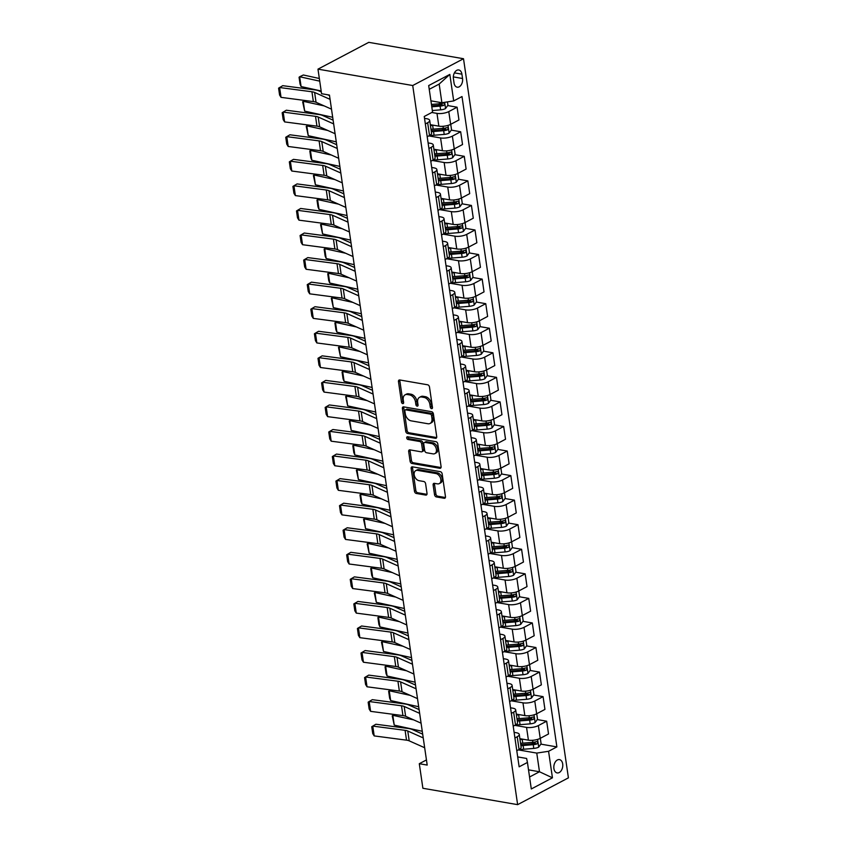 <?xml version="1.0" encoding="UTF-8"?>
<svg xmlns="http://www.w3.org/2000/svg" width="847" height="847" viewBox="0 0 847 847"><rect width="100%" height="100%" fill="white"/><g stroke="black" fill="none" stroke-linecap="round" stroke-linejoin="round"><path stroke-width="1.27" d="M431.578 408.635A1.45 0.985 -117.8 0 0 432.468 407.471L429.482 386.984A2.075 1.408 -117.8 0 0 427.65 384.792L399.742 379.964A2.075 1.408 -117.8 0 0 399.064 380.059A2.075 1.408 -117.8 0 0 398.482 381.626L401.467 402.113A1.45 0.985 -117.8 0 0 403.638 402.494L403.246 399.837A6.638 4.5 -117.8 0 1 405.11 394.829A6.638 4.5 -117.8 0 1 407.312 394.522L409.63 394.924A6.638 4.5 -117.8 0 1 415.496 401.954L415.877 404.612A1.45 0.985 -117.8 0 0 418.047 404.982L417.666 402.336A6.638 4.5 -117.8 0 1 419.53 397.328A6.638 4.5 -117.8 0 1 421.721 397.021L424.051 397.423A6.638 4.5 -117.8 0 1 429.905 404.453L430.297 407.1A1.45 0.985 -117.8 0 0 431.578 408.635M562.694 763.941A6.755 4.404 99.8 0 0 559.454 759.6A6.755 4.404 99.8 0 0 553.906 768.578A6.755 4.404 99.8 0 0 557.146 772.919A6.755 4.404 99.8 0 0 562.694 763.941M434.543 494.733A2.075 1.408 -117.8 0 0 436.374 496.935L444.199 498.29A2.075 1.408 -117.8 0 0 444.887 498.195A2.075 1.408 -117.8 0 0 445.469 496.628L442.155 473.865A2.075 1.408 -117.8 0 0 440.324 471.673L412.425 466.845A2.075 1.408 -117.8 0 0 411.737 466.941A2.075 1.408 -117.8 0 0 411.155 468.507L414.469 491.271A2.075 1.408 -117.8 0 0 416.3 493.462L425.755 495.093A2.075 1.408 -117.8 0 0 426.443 494.997A2.075 1.408 -117.8 0 0 427.026 493.441L425.607 483.701A2.075 1.408 -117.8 0 0 423.775 481.498L419.085 480.694A5.548 3.759 -117.8 0 1 414.49 476.067A5.548 3.759 -117.8 0 1 415.75 470.625A5.548 3.759 -117.8 0 1 417.582 470.371L435.951 473.547A5.548 3.759 -117.8 0 1 440.546 478.174A5.548 3.759 -117.8 0 1 439.286 483.605A5.548 3.759 -117.8 0 1 437.454 483.87L434.395 483.341A2.075 1.408 -117.8 0 0 433.706 483.436A2.075 1.408 -117.8 0 0 433.124 484.992L434.543 494.733L435.919 494.013A2.075 1.408 -117.8 0 0 437.751 496.204L445.416 497.528M412.722 85.526L317.974 69.147L321.564 93.71L329.451 95.076L427.195 765.074L419.297 763.708L422.886 788.271L517.633 804.65L412.722 85.526L463.51 58.729L568.411 777.853L517.633 804.65M435.453 438.301A2.075 1.408 -117.8 0 0 436.141 438.206A2.075 1.408 -117.8 0 0 436.724 436.65L433.399 413.887A2.075 1.408 -117.8 0 0 431.568 411.695L403.67 406.867A2.075 1.408 -117.8 0 0 402.981 406.962A2.075 1.408 -117.8 0 0 402.399 408.529L405.724 431.292A2.075 1.408 -117.8 0 0 407.555 433.484L435.453 438.301L436.607 437.698M437.772 443.881L441.096 466.633A2.075 1.408 -117.8 0 1 440.514 468.2A2.075 1.408 -117.8 0 1 439.826 468.296L411.928 463.478A2.075 1.408 -117.8 0 1 410.096 461.276L408.678 451.536A2.075 1.408 -117.8 0 1 409.26 449.969A2.075 1.408 -117.8 0 1 409.948 449.873L421.255 451.832A2.075 1.408 -117.8 0 0 421.944 451.737A2.075 1.408 -117.8 0 0 422.526 450.17L421.584 443.712A2.075 1.408 -117.8 0 0 419.752 441.509L407.979 439.477A1.45 0.985 -117.8 0 1 407.576 436.777L435.951 441.679A2.075 1.408 -117.8 0 1 437.772 443.881M453.41 78.655L454.034 82.985A6.543 4.267 99.8 0 0 457.179 87.188A6.543 4.267 99.8 0 0 462.547 78.496L461.911 74.165A6.543 4.267 99.8 0 0 458.778 69.962A6.543 4.267 99.8 0 0 453.41 78.655M449.831 74.409L453.696 100.931L441.89 102.741L439.17 84.075L449.831 74.409L428.688 85.568L432.563 112.09L424.252 116.473L519.137 766.821L527.437 762.448L526.612 758.457L517.686 756.911M540.841 744.132L556.881 746.906L462.007 96.547L453.696 100.931M556.881 746.906L548.57 751.289L552.445 777.811L531.302 788.97L527.437 762.448M317.974 69.147L368.763 42.35L463.51 58.729M426.443 759.939L419.297 763.708M439.17 84.075L429.238 89.316M441.89 102.741L430.922 100.846M528.517 769.859L539.486 771.755L536.765 753.089L518.332 749.902M537.252 719.569L546.664 721.199L548.528 733.968L540.227 738.351A8.449 2.88 171.7 0 1 528.412 740.162L519.889 738.679M546.664 721.199L538.364 725.583A8.449 2.88 171.7 0 1 526.548 727.382L514.743 725.35M533.674 695.016L543.086 696.636L544.939 709.415L536.638 713.788A8.449 2.88 171.7 0 1 524.833 715.599L516.299 714.127M543.086 696.636L534.775 701.02A8.449 2.88 171.7 0 1 522.97 702.83L511.165 700.787M530.084 670.453L539.497 672.084L541.36 684.852L533.059 689.236A8.449 2.88 171.7 0 1 521.254 691.036L512.721 689.564M539.497 672.084L531.196 676.457A8.449 2.88 171.7 0 1 519.391 678.267L507.575 676.224M526.506 645.89L535.918 647.521L537.781 660.289L529.47 664.673A8.449 2.88 171.7 0 1 517.665 666.483L509.132 665.001M535.918 647.521L527.607 651.904A8.449 2.88 171.7 0 1 515.802 653.704L503.997 651.661M522.917 621.327L532.329 622.958L534.192 635.726L525.892 640.11A8.449 2.88 171.7 0 1 514.087 641.92L505.553 640.438M532.329 622.958L524.028 627.341A8.449 2.88 171.7 0 1 512.223 629.152L500.418 627.108M519.338 596.775L528.75 598.395L530.614 611.174L522.313 615.557A8.449 2.88 171.7 0 1 510.497 617.357L501.975 615.885M528.75 598.395L520.45 602.778A8.449 2.88 171.7 0 1 508.634 604.589L496.829 602.545M515.759 572.212L525.161 573.843L527.025 586.611L518.724 590.994A8.449 2.88 171.7 0 1 506.919 592.794L498.385 591.322M525.161 573.843L516.861 578.226A8.449 2.88 171.7 0 1 505.056 580.026L493.25 577.982M512.17 547.649L521.583 549.279L523.446 562.048L515.145 566.431A8.449 2.88 171.7 0 1 503.34 568.242L494.807 566.759M521.583 549.279L513.282 553.663A8.449 2.88 171.7 0 1 501.477 555.463L489.661 553.43M508.592 523.086L518.004 524.717L519.867 537.485L511.556 541.868A8.449 2.88 171.7 0 1 499.751 543.679L491.218 542.207M518.004 524.717L509.693 529.1A8.449 2.88 171.7 0 1 497.888 530.91L486.083 528.867M505.003 498.534L514.415 500.154L516.278 512.933L507.978 517.316A8.449 2.88 171.7 0 1 496.173 519.116L487.639 517.644M514.415 500.154L506.114 504.537A8.449 2.88 171.7 0 1 494.309 506.347L482.504 504.304M501.424 473.971L510.836 475.601L512.7 488.37L504.389 492.753A8.449 2.88 171.7 0 1 492.583 494.553L484.061 493.081M510.836 475.601L502.525 479.984A8.449 2.88 171.7 0 1 490.72 481.784L478.915 479.741M497.845 449.408L507.247 451.038L509.111 463.807L500.81 468.19A8.449 2.88 171.7 0 1 489.005 470L480.471 468.518M507.247 451.038L498.947 455.421A8.449 2.88 171.7 0 1 487.141 457.221L475.336 455.188M494.256 424.855L503.669 426.475L505.532 439.244L497.231 443.627A8.449 2.88 171.7 0 1 485.416 445.437L476.893 443.966M503.669 426.475L495.368 430.858A8.449 2.88 171.7 0 1 483.552 432.669L471.747 430.625M490.678 400.292L500.09 401.912L501.953 414.691L493.642 419.074A8.449 2.88 171.7 0 1 481.837 420.874L473.304 419.403M500.09 401.912L491.779 406.295A8.449 2.88 171.7 0 1 479.974 408.106L468.169 406.062M487.089 375.729L496.501 377.36L498.364 390.128L490.064 394.511A8.449 2.88 171.7 0 1 478.259 396.311L469.725 394.84M496.501 377.36L488.2 381.743A8.449 2.88 171.7 0 1 476.395 383.543L464.59 381.499M483.51 351.166L492.922 352.797L494.786 365.565L486.474 369.948A8.449 2.88 171.7 0 1 474.669 371.759L466.136 370.277M492.922 352.797L484.611 357.18A8.449 2.88 171.7 0 1 472.806 358.98L461.001 356.947M479.921 326.614L489.333 328.234L491.196 341.013L482.896 345.385A8.449 2.88 171.7 0 1 471.091 347.196L462.557 345.724M489.333 328.234L481.032 332.617A8.449 2.88 171.7 0 1 469.227 334.427L457.422 332.384M476.342 302.051L485.755 303.681L487.618 316.45L479.317 320.833A8.449 2.88 171.7 0 1 467.502 322.633L458.979 321.161M485.755 303.681L477.454 308.054A8.449 2.88 171.7 0 1 465.638 309.864L453.833 307.821M472.764 277.488L482.176 279.118L484.029 291.887L475.728 296.27A8.449 2.88 171.7 0 1 463.923 298.07L455.39 296.598M482.176 279.118L473.865 283.501A8.449 2.88 171.7 0 1 462.06 285.301L450.255 283.258M469.174 252.925L478.587 254.555L480.45 267.324L472.15 271.707A8.449 2.88 171.7 0 1 460.345 273.517L451.811 272.035M478.587 254.555L470.286 258.938A8.449 2.88 171.7 0 1 458.481 260.738L446.665 258.706M465.596 228.372L475.008 229.992L476.872 242.771L468.56 247.144A8.449 2.88 171.7 0 1 456.755 248.954L448.222 247.483M475.008 229.992L466.697 234.375A8.449 2.88 171.7 0 1 454.892 236.186L443.087 234.143M462.007 203.809L471.419 205.44L473.282 218.208L464.982 222.592A8.449 2.88 171.7 0 1 453.177 224.391L444.643 222.92M471.419 205.44L463.118 209.812A8.449 2.88 171.7 0 1 451.313 211.623L439.508 209.58M458.428 179.246L467.84 180.877L469.704 193.645L461.393 198.029A8.449 2.88 171.7 0 1 449.588 199.839L441.065 198.357M467.84 180.877L459.54 185.26A8.449 2.88 171.7 0 1 447.724 187.06L435.919 185.027M454.85 154.683L464.251 156.314L466.115 169.082L457.814 173.466A8.449 2.88 171.7 0 1 446.009 175.276L437.476 173.804M464.251 156.314L455.951 160.697A8.449 2.88 171.7 0 1 444.146 162.508L432.341 160.464M451.26 130.131L460.673 131.751L462.536 144.53L454.236 148.913A8.449 2.88 171.7 0 1 442.43 150.713L433.897 149.241M460.673 131.751L452.372 136.134A8.449 2.88 171.7 0 1 440.567 137.945L428.751 135.901M447.682 105.568L457.094 107.198L458.958 119.967L450.646 124.35A8.449 2.88 171.7 0 1 438.841 126.15L430.308 124.678M457.094 107.198L448.783 111.582A8.449 2.88 171.7 0 1 436.978 113.382L431.801 112.492M529.566 776.995L539.486 771.755L552.445 777.811M424.527 118.347L426.824 118.739A8.449 2.88 171.7 0 1 429.694 120.422A8.449 2.88 171.7 0 1 427.65 122.73L425.342 123.948M428.116 142.91L430.403 143.302A8.449 2.88 171.7 0 1 433.272 144.985A8.449 2.88 171.7 0 1 431.229 147.293L428.931 148.511M431.695 167.462L433.992 167.865A8.449 2.88 171.7 0 1 436.861 169.538A8.449 2.88 171.7 0 1 434.818 171.856L432.51 173.063M435.273 192.025L437.571 192.428A8.449 2.88 171.7 0 1 440.44 194.101A8.449 2.88 171.7 0 1 438.397 196.409L436.099 197.626M438.862 216.588L441.149 216.98A8.449 2.88 171.7 0 1 444.019 218.664A8.449 2.88 171.7 0 1 441.975 220.972L439.678 222.189M442.441 241.151L444.739 241.543A8.449 2.88 171.7 0 1 447.608 243.227A8.449 2.88 171.7 0 1 445.564 245.535L443.256 246.752M446.03 265.704L448.317 266.106A8.449 2.88 171.7 0 1 451.186 267.779A8.449 2.88 171.7 0 1 449.143 270.098L446.845 271.305M449.609 290.267L451.906 290.659A8.449 2.88 171.7 0 1 454.775 292.342A8.449 2.88 171.7 0 1 452.732 294.65L450.424 295.868M453.198 314.83L455.485 315.222A8.449 2.88 171.7 0 1 458.354 316.905A8.449 2.88 171.7 0 1 456.311 319.213L454.013 320.431M456.777 339.393L459.063 339.785A8.449 2.88 171.7 0 1 461.933 341.457A8.449 2.88 171.7 0 1 459.9 343.776L457.592 344.983M460.355 363.945L462.653 364.348A8.449 2.88 171.7 0 1 465.522 366.02A8.449 2.88 171.7 0 1 463.478 368.329L461.181 369.546M463.944 388.508L466.231 388.9A8.449 2.88 171.7 0 1 469.1 390.583A8.449 2.88 171.7 0 1 467.057 392.892L464.759 394.109M467.523 413.071L469.82 413.463A8.449 2.88 171.7 0 1 472.69 415.146A8.449 2.88 171.7 0 1 470.646 417.455L468.338 418.672M471.112 437.624L473.399 438.026A8.449 2.88 171.7 0 1 476.268 439.699A8.449 2.88 171.7 0 1 474.225 442.018L471.927 443.225M474.691 462.187L476.988 462.589A8.449 2.88 171.7 0 1 479.847 464.262A8.449 2.88 171.7 0 1 477.814 466.57L475.506 467.788M478.269 486.75L480.567 487.141A8.449 2.88 171.7 0 1 483.436 488.825A8.449 2.88 171.7 0 1 481.392 491.133L479.095 492.351M481.858 511.313L484.145 511.704A8.449 2.88 171.7 0 1 487.014 513.388A8.449 2.88 171.7 0 1 484.971 515.696L482.674 516.914M485.437 535.865L487.734 536.267A8.449 2.88 171.7 0 1 490.604 537.94A8.449 2.88 171.7 0 1 488.56 540.259L486.252 541.466M489.026 560.428L491.313 560.83A8.449 2.88 171.7 0 1 494.182 562.503A8.449 2.88 171.7 0 1 492.139 564.811L489.841 566.029M492.605 584.991L494.902 585.383A8.449 2.88 171.7 0 1 497.771 587.066A8.449 2.88 171.7 0 1 495.728 589.374L493.42 590.592M496.194 609.554L498.481 609.946A8.449 2.88 171.7 0 1 501.35 611.629A8.449 2.88 171.7 0 1 499.307 613.937L497.009 615.155M499.772 634.107L502.059 634.509A8.449 2.88 171.7 0 1 504.928 636.182A8.449 2.88 171.7 0 1 502.885 638.5L500.588 639.707M503.351 658.67L505.648 659.072A8.449 2.88 171.7 0 1 508.518 660.745A8.449 2.88 171.7 0 1 506.474 663.053L504.166 664.27M506.94 683.233L509.227 683.624A8.449 2.88 171.7 0 1 512.096 685.308A8.449 2.88 171.7 0 1 510.053 687.616L507.755 688.833M510.519 707.796L512.816 708.187A8.449 2.88 171.7 0 1 515.685 709.86A8.449 2.88 171.7 0 1 513.642 712.179L511.334 713.386M514.108 732.348L516.395 732.75A8.449 2.88 171.7 0 1 519.264 734.423A8.449 2.88 171.7 0 1 517.221 736.731L514.923 737.949M438.026 103.895L442.145 104.615M441.605 128.458L445.734 129.168M445.183 153.021L449.312 153.731M448.772 177.584L452.901 178.294M452.351 202.137L456.48 202.857M455.94 226.7L460.059 227.409M459.519 251.263L463.648 251.972M463.108 275.815L467.226 276.535M466.686 300.378L470.816 301.098M470.265 324.941L474.394 325.65M473.854 349.504L477.973 350.213M477.433 374.056L481.562 374.776M481.022 398.619L485.14 399.339M484.6 423.182L488.73 423.892M488.179 447.745L492.308 448.455M491.768 472.298L495.887 473.018M495.347 496.861L499.476 497.57M498.936 521.424L503.054 522.133M502.515 545.987L506.644 546.696M506.093 570.539L510.222 571.259M509.682 595.102L513.811 595.812M513.261 619.665L517.39 620.375M516.85 644.218L520.969 644.938M520.429 668.781L524.558 669.501M524.018 693.344L528.136 694.053M527.596 717.907L531.725 718.616M531.175 742.459L535.304 743.179M429.694 120.422L431.557 133.191A8.449 2.88 171.7 0 1 429.514 135.499L427.206 136.716M433.272 144.985L435.136 157.754A8.449 2.88 171.7 0 1 433.092 160.062L430.795 161.279M436.861 169.538L438.714 182.317A8.449 2.88 171.7 0 1 436.681 184.625L434.373 185.842M440.44 194.101L442.303 206.869A8.449 2.88 171.7 0 1 440.26 209.188L437.963 210.395M444.019 218.664L445.882 231.432A8.449 2.88 171.7 0 1 443.839 233.74L441.541 234.958M447.608 243.227L449.471 255.995A8.449 2.88 171.7 0 1 447.428 258.303L445.12 259.521M451.186 267.779L453.05 280.558A8.449 2.88 171.7 0 1 451.006 282.866L448.709 284.084M454.775 292.342L456.639 305.111A8.449 2.88 171.7 0 1 454.595 307.429L452.287 308.636M458.354 316.905L460.217 329.674A8.449 2.88 171.7 0 1 458.174 331.982L455.877 333.199M461.933 341.457L463.796 354.237A8.449 2.88 171.7 0 1 461.753 356.545L459.455 357.762M465.522 366.02L467.385 378.789A8.449 2.88 171.7 0 1 465.342 381.108L463.044 382.315M469.1 390.583L470.964 403.352A8.449 2.88 171.7 0 1 468.92 405.66L466.623 406.878M472.69 415.146L474.553 427.915A8.449 2.88 171.7 0 1 472.51 430.223L470.201 431.441M476.268 439.699L478.132 452.478A8.449 2.88 171.7 0 1 476.088 454.786L473.791 456.004M479.847 464.262L481.71 477.03A8.449 2.88 171.7 0 1 479.677 479.349L477.369 480.556M483.436 488.825L485.299 501.593A8.449 2.88 171.7 0 1 483.256 503.901L480.958 505.119M487.014 513.388L488.878 526.156A8.449 2.88 171.7 0 1 486.834 528.464L484.537 529.682M490.604 537.94L492.467 550.719A8.449 2.88 171.7 0 1 490.424 553.027L488.116 554.245M494.182 562.503L496.046 575.272A8.449 2.88 171.7 0 1 494.002 577.59L491.705 578.797M497.771 587.066L499.635 599.835A8.449 2.88 171.7 0 1 497.591 602.143L495.283 603.36M501.35 611.629L503.213 624.398A8.449 2.88 171.7 0 1 501.17 626.706L498.872 627.923M504.928 636.182L506.792 648.961A8.449 2.88 171.7 0 1 504.748 651.269L502.451 652.486M508.518 660.745L510.381 673.513A8.449 2.88 171.7 0 1 508.338 675.832L506.03 677.039M512.096 685.308L513.96 698.076A8.449 2.88 171.7 0 1 511.916 700.384L509.619 701.602M515.685 709.86L517.549 722.639A8.449 2.88 171.7 0 1 515.505 724.947L513.197 726.165M519.264 734.423L521.127 747.192A8.449 2.88 171.7 0 1 519.084 749.51L516.786 750.717M536.765 753.089L548.57 751.289M432.489 407.714A1.45 0.985 -117.8 0 1 431.674 406.38L431.282 403.723A6.638 4.5 -117.8 0 0 425.427 396.692L424.051 397.423M419.53 397.328L420.906 396.597A6.638 4.5 -117.8 0 1 423.098 396.29L425.427 396.692M405.11 394.829L406.486 394.109A6.638 4.5 -117.8 0 1 408.678 393.802L411.007 394.204A6.638 4.5 -117.8 0 1 416.872 401.234L417.253 403.881A1.45 0.985 -117.8 0 0 418.069 405.226M399.911 379.996A2.075 1.408 -117.8 0 0 399.848 380.906L402.844 401.393A1.45 0.985 -117.8 0 0 403.659 402.727M403.839 406.899A2.075 1.408 -117.8 0 0 403.775 407.809L407.1 430.562A2.075 1.408 -117.8 0 0 408.932 432.764L436.66 437.55M431.547 415.633A1.45 0.985 -117.8 0 0 430.255 414.098L405.766 409.863A1.45 0.985 -117.8 0 0 404.887 411.028L405.29 413.823A6.638 4.5 -117.8 0 0 411.155 420.853L427.894 423.744A6.638 4.5 -117.8 0 0 430.085 423.436A6.638 4.5 -117.8 0 0 431.949 418.429L431.547 415.633L432.912 414.914A1.45 0.985 -117.8 0 0 431.631 413.368L430.255 414.098M405.29 409.927L406.666 409.207A1.45 0.985 -117.8 0 1 407.142 409.143L431.631 413.368M430.085 423.436L431.462 422.717A6.638 4.5 -117.8 0 0 433.325 417.709L431.949 418.429M432.912 414.914L433.325 417.709M441.033 467.544L413.304 462.748L411.928 463.478M410.107 449.905A2.075 1.408 -117.8 0 0 410.054 450.816L411.473 460.556A2.075 1.408 -117.8 0 0 413.304 462.748M421.944 451.737L423.32 451.017A2.075 1.408 -117.8 0 0 423.902 449.45L422.96 442.992A2.075 1.408 -117.8 0 0 421.128 440.789L409.345 438.757L407.979 439.477M408.053 436.861A1.45 0.985 -117.8 0 0 409.345 438.757M432.997 453.865A5.548 3.759 -117.8 0 0 434.839 453.611A5.548 3.759 -117.8 0 0 436.099 448.169A5.548 3.759 -117.8 0 0 431.494 443.542L425.025 442.43A2.075 1.408 -117.8 0 0 424.336 442.526A2.075 1.408 -117.8 0 0 423.754 444.082L424.696 450.551A2.075 1.408 -117.8 0 0 426.528 452.743L432.997 453.865M434.839 453.611L436.205 452.88A5.548 3.759 -117.8 0 0 437.465 447.449A5.548 3.759 -117.8 0 0 432.87 442.822L431.494 443.542M424.336 442.526L425.713 441.795A2.075 1.408 -117.8 0 1 426.401 441.7L432.87 442.822M434.553 483.362A2.075 1.408 -117.8 0 0 434.5 484.272L435.919 494.013M439.286 483.605L440.662 482.885A5.548 3.759 -117.8 0 0 441.922 477.443A5.548 3.759 -117.8 0 0 437.317 472.827L435.951 473.547M415.75 470.625L417.116 469.905A5.548 3.759 -117.8 0 1 418.958 469.651L437.317 472.827M412.584 466.877A2.075 1.408 -117.8 0 0 412.521 467.788L415.845 490.54A2.075 1.408 -117.8 0 0 417.677 492.742L426.962 494.341M319.34 78.496L303.364 74.991L299.658 76.749L319.732 81.153M447.47 101.884L447.947 105.197L445.49 108.607A5.601 1.906 171.7 0 1 440.631 109.845L432.33 110.523M301.098 86.563L300.071 84.149L299.065 77.268L299.658 76.749L301.098 86.563L321.161 90.978M431.79 106.796L440.08 106.119A5.601 1.906 -8.3 0 0 443.722 105.388C444.919 104.086 444.813 103.302 443.373 103.027A5.601 1.906 171.7 0 1 439.741 103.758L431.441 104.435M443.722 105.388L441.446 104.996A2.848 0.974 171.7 0 1 440.451 105.134L431.652 105.854M331.505 109.168L316.047 102.286A10.556 3.6 -8.3 0 0 313.369 101.598L281.035 97.352L279.605 87.527L278.589 88.162L279.584 95.033L281.035 97.352M330.076 99.353L314.618 92.461A10.556 3.6 -8.3 0 0 311.94 91.772L279.605 87.527L282.739 85.674L315.073 89.92A15.839 5.389 171.7 0 1 319.086 90.947L321.299 91.931M327.673 94.769L329.525 95.595M304.952 100.497L303.247 101.301L324.179 105.907M433.939 125.303L432.648 125.409A16.157 5.506 171.7 0 1 430.435 125.536M450.742 124.297L451.536 129.75L449.069 133.17A5.601 1.906 171.7 0 1 444.209 134.408L434.077 135.234A16.157 5.506 171.7 0 1 429.757 135.372M304.676 111.126L302.654 101.831L303.247 101.301L304.676 111.126L332.691 117.288M431.324 131.624A16.157 5.506 -8.3 0 0 433.537 131.507L443.669 130.682A5.601 1.906 -8.3 0 0 447.301 129.94C448.508 128.649 448.391 127.855 446.962 127.59A5.601 1.906 171.7 0 1 443.32 128.321L433.188 129.146A16.157 5.506 171.7 0 1 430.985 129.273M447.301 129.94L445.035 129.549A2.848 0.974 171.7 0 1 444.029 129.697L433.897 130.523A13.414 4.563 171.7 0 1 431.176 130.639M308.541 125.049L306.826 125.864L327.768 130.47M437.528 149.866L436.226 149.972A16.157 5.506 171.7 0 1 434.024 150.099M454.32 148.86L455.114 154.313L452.658 157.733A5.601 1.906 171.7 0 1 447.798 158.971L437.666 159.797A16.157 5.506 171.7 0 1 433.346 159.924M308.255 135.689L306.233 126.394L306.826 125.864L308.255 135.689L336.28 141.851M434.913 156.187A16.157 5.506 -8.3 0 0 437.116 156.06L447.248 155.234A5.601 1.906 -8.3 0 0 450.89 154.503C452.086 153.201 451.97 152.418 450.54 152.142A5.601 1.906 171.7 0 1 446.909 152.884L436.777 153.709A16.157 5.506 171.7 0 1 434.564 153.826M450.89 154.503L448.614 154.112A2.848 0.974 171.7 0 1 447.618 154.26L437.486 155.086A13.414 4.563 171.7 0 1 434.765 155.202M312.12 149.612L310.404 150.427L331.346 155.033M441.107 174.429L439.815 174.535A16.157 5.506 171.7 0 1 437.603 174.662M457.899 173.423L458.693 178.876L456.237 182.285A5.601 1.906 171.7 0 1 451.377 183.534L441.245 184.36A16.157 5.506 171.7 0 1 436.925 184.487M311.844 160.252L310.817 157.828L309.822 150.946L310.404 150.427L311.844 160.252L339.859 166.404M438.492 180.75A16.157 5.506 -8.3 0 0 440.705 180.623L450.837 179.797A5.601 1.906 -8.3 0 0 454.468 179.066C455.675 177.764 455.559 176.981 454.13 176.705A5.601 1.906 171.7 0 1 450.488 177.436L440.355 178.262A16.157 5.506 171.7 0 1 438.143 178.389M454.468 179.066L452.203 178.675A2.848 0.974 171.7 0 1 451.197 178.812L441.065 179.638A13.414 4.563 171.7 0 1 438.344 179.755M335.094 133.731L319.626 126.838A10.556 3.6 -8.3 0 0 316.947 126.161L284.624 121.915L283.184 112.09L282.167 112.715L283.173 119.596L284.624 121.915M333.665 123.906L318.197 117.013A10.556 3.6 -8.3 0 0 315.518 116.335L283.184 112.09L286.328 110.226L318.652 114.483A15.839 5.389 171.7 0 1 322.675 115.499L333.115 120.158M338.673 158.294L323.215 151.401A10.556 3.6 -8.3 0 0 320.537 150.724L288.202 146.467L286.773 136.642L285.746 137.278L286.752 144.159L288.202 146.467M337.244 148.469L321.775 141.576A10.556 3.6 -8.3 0 0 319.097 140.898L286.773 136.642L289.907 134.789L322.241 139.046A15.839 5.389 171.7 0 1 326.254 140.062L336.693 144.721M342.262 182.857L326.794 175.964A10.556 3.6 -8.3 0 0 324.115 175.276L291.792 171.03L290.352 161.205L289.335 161.841L290.341 168.712L291.792 171.03M340.822 173.032L325.364 166.139A10.556 3.6 -8.3 0 0 322.686 165.451L290.352 161.205L293.496 159.352L325.82 163.598A15.839 5.389 171.7 0 1 329.843 164.625L340.282 169.273M315.698 174.175L313.993 174.98L334.936 179.585M444.686 198.992L443.394 199.087A16.157 5.506 171.7 0 1 441.181 199.214M461.488 197.986L462.282 203.439L459.826 206.848A5.601 1.906 171.7 0 1 454.955 208.087L444.834 208.913A16.157 5.506 171.7 0 1 440.504 209.05M315.423 184.805L313.401 175.509L313.993 174.98L315.423 184.805L343.448 190.967M442.07 205.313A16.157 5.506 -8.3 0 0 444.283 205.186L454.416 204.36A5.601 1.906 -8.3 0 0 458.058 203.629C459.254 202.327 459.138 201.544 457.708 201.268A5.601 1.906 171.7 0 1 454.077 201.999L443.944 202.825A16.157 5.506 171.7 0 1 441.732 202.952M458.058 203.629L455.781 203.227A2.848 0.974 171.7 0 1 454.786 203.375L444.654 204.201A13.414 4.563 171.7 0 1 441.933 204.318M345.841 207.409L330.383 200.527A10.556 3.6 -8.3 0 0 327.704 199.839L295.37 195.593L293.941 185.768L292.914 186.404L293.92 193.275L295.37 195.593M344.411 197.584L328.943 190.702A10.556 3.6 -8.3 0 0 326.264 190.014L293.941 185.768L297.075 183.915L329.409 188.161A15.839 5.389 171.7 0 1 333.422 189.188L343.861 193.836M319.287 198.738L317.572 199.543L338.514 204.148M448.275 223.544L446.983 223.65A16.157 5.506 171.7 0 1 444.77 223.777M465.067 222.539L465.861 227.991L463.404 231.411A5.601 1.906 171.7 0 1 458.545 232.65L448.412 233.476A16.157 5.506 171.7 0 1 444.093 233.613M319.012 209.368L317.985 206.943L316.979 200.072L317.572 199.543L319.012 209.368L347.026 215.53M445.66 229.865A16.157 5.506 -8.3 0 0 447.872 229.749L457.994 228.912A5.601 1.906 -8.3 0 0 461.636 228.182C462.833 226.89 462.727 226.096 461.287 225.831A5.601 1.906 171.7 0 1 457.655 226.562L447.523 227.388A16.157 5.506 171.7 0 1 445.31 227.515M461.636 228.182L459.36 227.79A2.848 0.974 171.7 0 1 458.365 227.938L448.232 228.764A13.414 4.563 171.7 0 1 445.511 228.881M322.866 223.29L321.161 224.106L342.093 228.711M451.853 248.107L450.562 248.213A16.157 5.506 171.7 0 1 448.349 248.34M468.656 247.102L469.45 252.554L466.983 255.963A5.601 1.906 171.7 0 1 462.123 257.213L451.991 258.039A16.157 5.506 171.7 0 1 447.671 258.166M322.591 233.931L320.568 224.624L321.161 224.106L322.591 233.931L350.605 240.093M449.238 254.428A16.157 5.506 -8.3 0 0 451.451 254.301L461.583 253.475A5.601 1.906 -8.3 0 0 465.215 252.745C466.422 251.443 466.305 250.659 464.876 250.384A5.601 1.906 171.7 0 1 461.234 251.125L451.102 251.951A16.157 5.506 171.7 0 1 448.899 252.067M465.215 252.745L462.949 252.353A2.848 0.974 171.7 0 1 461.943 252.491L451.811 253.327A13.414 4.563 171.7 0 1 449.101 253.444M326.455 247.853L324.74 248.669L345.682 253.264M455.442 272.67L454.14 272.776A16.157 5.506 171.7 0 1 451.938 272.893M472.234 271.665L473.028 277.117L470.572 280.526A5.601 1.906 171.7 0 1 465.712 281.776L455.58 282.602A16.157 5.506 171.7 0 1 451.26 282.729M326.18 258.494L325.153 256.069L324.147 249.187L324.74 248.669L326.18 258.494L354.194 264.645M452.827 278.991A16.157 5.506 -8.3 0 0 455.03 278.864L465.162 278.038A5.601 1.906 -8.3 0 0 468.804 277.308C470 276.006 469.884 275.222 468.455 274.947A5.601 1.906 171.7 0 1 464.823 275.677L454.691 276.503A16.157 5.506 171.7 0 1 452.478 276.63M468.804 277.308L466.528 276.916A2.848 0.974 171.7 0 1 465.532 277.054L455.4 277.88A13.414 4.563 171.7 0 1 452.679 277.996M330.034 272.416L328.329 273.221L349.26 277.827M459.021 297.223L457.729 297.329A16.157 5.506 171.7 0 1 455.517 297.456M475.813 296.228L476.617 301.68L474.151 305.089A5.601 1.906 171.7 0 1 469.291 306.328L459.159 307.154A16.157 5.506 171.7 0 1 454.839 307.292M329.758 283.046L328.731 280.622L327.736 273.75L328.329 273.221L329.758 283.046L357.773 289.208M456.406 303.544A16.157 5.506 -8.3 0 0 458.619 303.427L468.751 302.601A5.601 1.906 -8.3 0 0 472.382 301.86C473.589 300.569 473.473 299.785 472.044 299.51A5.601 1.906 171.7 0 1 468.402 300.24L458.269 301.066A16.157 5.506 171.7 0 1 456.067 301.193M472.382 301.86L470.117 301.468A2.848 0.974 171.7 0 1 469.111 301.617L458.979 302.443A13.414 4.563 171.7 0 1 456.258 302.559M333.612 296.979L331.908 297.784L352.85 302.39M462.6 321.786L461.308 321.892A16.157 5.506 171.7 0 1 459.095 322.019M479.402 320.78L480.196 326.233L477.74 329.652A5.601 1.906 171.7 0 1 472.88 330.891L462.748 331.717A16.157 5.506 171.7 0 1 458.418 331.855M333.337 307.609L331.315 298.313L331.908 297.784L333.337 307.609L361.362 313.771M459.985 328.107A16.157 5.506 -8.3 0 0 462.197 327.98L472.33 327.154A5.601 1.906 -8.3 0 0 475.972 326.423C477.168 325.132 477.052 324.337 475.622 324.073A5.601 1.906 171.7 0 1 471.991 324.803L461.859 325.629A16.157 5.506 171.7 0 1 459.646 325.756M475.972 326.423L473.695 326.031A2.848 0.974 171.7 0 1 472.7 326.18L462.568 327.006A13.414 4.563 171.7 0 1 459.847 327.122M349.43 231.972L333.962 225.08A10.556 3.6 -8.3 0 0 331.283 224.402L298.949 220.156L297.519 210.331L296.503 210.956L297.498 217.838L298.949 220.156M347.99 222.147L332.532 215.254A10.556 3.6 -8.3 0 0 329.854 214.577L297.519 210.331L300.653 208.468L332.987 212.724A15.839 5.389 171.7 0 1 337 213.74L347.439 218.399M353.008 256.535L337.54 249.643A10.556 3.6 -8.3 0 0 334.861 248.965L302.538 244.709L301.098 234.884L300.082 235.519L301.087 242.401L302.538 244.709M351.579 246.71L336.111 239.817A10.556 3.6 -8.3 0 0 333.432 239.14L301.098 234.884L304.242 233.031L336.566 237.276A15.839 5.389 171.7 0 1 340.589 238.303L351.029 242.951M356.587 281.098L341.129 274.206A10.556 3.6 -8.3 0 0 338.451 273.517L306.116 269.272L304.687 259.447L303.671 260.082L304.666 266.953L306.116 269.272M355.158 271.273L339.689 264.38A10.556 3.6 -8.3 0 0 337.011 263.692L304.687 259.447L307.821 257.594L340.155 261.839A15.839 5.389 171.7 0 1 344.168 262.866L354.607 267.514M360.176 305.651L344.708 298.758A10.556 3.6 -8.3 0 0 342.029 298.08L309.706 293.835L308.266 284.01L307.249 284.634L308.255 291.516L309.706 293.835M358.736 295.825L343.279 288.943A10.556 3.6 -8.3 0 0 340.6 288.255L308.266 284.01L311.41 282.157L343.734 286.402A15.839 5.389 171.7 0 1 347.757 287.429L358.196 292.077M363.755 330.214L348.297 323.321A10.556 3.6 -8.3 0 0 345.618 322.643L313.284 318.387L311.855 308.573L310.828 309.197L311.834 316.079L313.284 318.387M362.325 320.388L346.857 313.496A10.556 3.6 -8.3 0 0 344.178 312.818L311.855 308.573L314.989 306.709L347.323 310.965A15.839 5.389 171.7 0 1 351.336 311.982L361.775 316.64M337.201 321.532L335.486 322.347L356.428 326.953M466.189 346.349L464.897 346.455A16.157 5.506 171.7 0 1 462.684 346.582M482.981 345.343L483.775 350.796L481.318 354.205A5.601 1.906 171.7 0 1 476.459 355.454L466.326 356.28A16.157 5.506 171.7 0 1 462.007 356.407M336.926 332.172L335.899 329.748L334.904 322.866L335.486 322.347L336.926 332.172L364.941 338.334M463.574 352.67A16.157 5.506 -8.3 0 0 465.786 352.543L475.919 351.717A5.601 1.906 -8.3 0 0 479.55 350.986C480.757 349.684 480.641 348.9 479.211 348.625A5.601 1.906 171.7 0 1 475.569 349.356L465.437 350.182A16.157 5.506 171.7 0 1 463.224 350.309M479.55 350.986L477.274 350.594A2.848 0.974 171.7 0 1 476.279 350.732L466.146 351.558A13.414 4.563 171.7 0 1 463.425 351.685M367.344 354.777L351.876 347.884A10.556 3.6 -8.3 0 0 349.197 347.206L316.863 342.95L315.433 333.125L314.417 333.76L315.423 340.632L316.863 342.95M365.904 344.951L350.446 338.059A10.556 3.6 -8.3 0 0 347.768 337.381L315.433 333.125L318.567 331.272L350.902 335.518A15.839 5.389 171.7 0 1 354.925 336.545L365.364 341.193M340.78 346.095L339.075 346.91L360.017 351.505M469.767 370.912L468.476 371.018A16.157 5.506 171.7 0 1 466.263 371.134M486.57 369.906L487.364 375.359L484.897 378.768A5.601 1.906 171.7 0 1 480.037 380.007L469.905 380.843A16.157 5.506 171.7 0 1 465.585 380.97M340.505 356.725L338.482 347.429L339.075 346.91L340.505 356.725L368.519 362.887M467.152 377.233A16.157 5.506 -8.3 0 0 469.365 377.106L479.497 376.28A5.601 1.906 -8.3 0 0 483.129 375.549C484.336 374.247 484.219 373.463 482.79 373.188A5.601 1.906 171.7 0 1 479.148 373.919L469.026 374.745A16.157 5.506 171.7 0 1 466.813 374.872M483.129 375.549L480.863 375.157A2.848 0.974 171.7 0 1 479.857 375.295L469.736 376.121A13.414 4.563 171.7 0 1 467.015 376.237M370.922 379.34L355.454 372.447A10.556 3.6 -8.3 0 0 352.776 371.759L320.452 367.513L319.023 357.688L317.996 358.323L319.001 365.195L320.452 367.513M369.493 369.514L354.025 362.622A10.556 3.6 -8.3 0 0 351.346 361.934L319.023 357.688L322.156 355.835L354.48 360.081A15.839 5.389 171.7 0 1 358.503 361.108L368.943 365.756M344.369 370.658L342.654 371.462L363.596 376.068M473.357 395.464L472.054 395.57A16.157 5.506 171.7 0 1 469.852 395.697M490.148 394.469L490.942 399.911L488.486 403.331A5.601 1.906 171.7 0 1 483.626 404.57L473.494 405.395A16.157 5.506 171.7 0 1 469.174 405.533M344.094 381.288L343.067 378.863L342.061 371.992L342.654 371.462L344.094 381.288L372.108 387.45M470.741 401.785A16.157 5.506 -8.3 0 0 472.944 401.669L483.076 400.843A5.601 1.906 -8.3 0 0 486.718 400.102C487.914 398.81 487.808 398.026 486.369 397.751A5.601 1.906 171.7 0 1 482.737 398.482L472.605 399.308A16.157 5.506 171.7 0 1 470.392 399.435M486.718 400.102L484.442 399.71A2.848 0.974 171.7 0 1 483.446 399.858L473.314 400.684A13.414 4.563 171.7 0 1 470.593 400.8M374.501 403.892L359.043 396.999A10.556 3.6 -8.3 0 0 356.365 396.322L324.03 392.076L322.601 382.251L321.585 382.876L322.58 389.758L324.03 392.076M373.072 394.067L357.603 387.185A10.556 3.6 -8.3 0 0 354.925 386.497L322.601 382.251L325.735 380.398L358.069 384.644A15.839 5.389 171.7 0 1 362.082 385.671L372.521 390.319M347.948 395.221L346.243 396.025L367.175 400.631M476.935 420.027L475.643 420.133A16.157 5.506 171.7 0 1 473.431 420.26M493.727 419.021L494.532 424.474L492.065 427.894A5.601 1.906 171.7 0 1 487.205 429.133L477.073 429.958A16.157 5.506 171.7 0 1 472.753 430.085M347.672 405.851L345.65 396.555L346.243 396.025L347.672 405.851L375.687 412.013M474.32 426.348A16.157 5.506 -8.3 0 0 476.533 426.221L486.665 425.395A5.601 1.906 -8.3 0 0 490.297 424.665C491.504 423.373 491.387 422.579 489.958 422.304A5.601 1.906 171.7 0 1 486.316 423.045L476.183 423.871A16.157 5.506 171.7 0 1 473.981 423.987M490.297 424.665L488.031 424.273A2.848 0.974 171.7 0 1 487.025 424.421L476.893 425.247A13.414 4.563 171.7 0 1 474.172 425.363M378.09 428.455L362.622 421.562A10.556 3.6 -8.3 0 0 359.943 420.885L327.62 416.629L326.18 406.814L325.163 407.439L326.169 414.321L327.62 416.629M376.65 418.63L361.193 411.737A10.556 3.6 -8.3 0 0 358.514 411.06L326.18 406.814L329.324 404.951L361.648 409.207A15.839 5.389 171.7 0 1 365.671 410.223L376.11 414.882M351.537 419.773L349.822 420.588L370.764 425.194M480.514 444.59L479.222 444.696A16.157 5.506 171.7 0 1 477.02 444.823M497.316 443.584L498.11 449.037L495.654 452.446A5.601 1.906 171.7 0 1 490.794 453.696L480.662 454.521A16.157 5.506 171.7 0 1 476.332 454.648M351.251 430.414L349.229 421.107L349.822 420.588L351.251 430.414L379.276 436.565M477.899 450.911A16.157 5.506 -8.3 0 0 480.111 450.784L490.244 449.958A5.601 1.906 -8.3 0 0 493.886 449.228C495.082 447.925 494.966 447.142 493.536 446.867A5.601 1.906 171.7 0 1 489.905 447.597L479.773 448.423A16.157 5.506 171.7 0 1 477.56 448.55M493.886 449.228L491.609 448.836A2.848 0.974 171.7 0 1 490.614 448.974L480.482 449.799A13.414 4.563 171.7 0 1 477.761 449.926M381.669 453.018L366.211 446.125A10.556 3.6 -8.3 0 0 363.532 445.437L331.198 441.192L329.769 431.367L328.742 432.002L329.748 438.873L331.198 441.192M380.239 443.193L364.771 436.3A10.556 3.6 -8.3 0 0 362.093 435.623L329.769 431.367L332.903 429.514L365.237 433.759A15.839 5.389 171.7 0 1 369.25 434.786L379.689 439.434M355.115 444.336L353.4 445.151L374.342 449.746M484.103 469.153L482.811 469.259A16.157 5.506 171.7 0 1 480.598 469.376M500.895 468.147L501.689 473.6L499.232 477.009A5.601 1.906 171.7 0 1 494.373 478.248L484.24 479.074A16.157 5.506 171.7 0 1 479.921 479.211M354.84 454.966L353.813 452.552L352.818 445.67L353.4 445.151L354.84 454.966L382.855 461.128M481.488 475.474A16.157 5.506 -8.3 0 0 483.701 475.347L493.833 474.521A5.601 1.906 -8.3 0 0 497.464 473.791C498.671 472.488 498.555 471.705 497.125 471.43A5.601 1.906 171.7 0 1 493.483 472.16L483.351 472.986A16.157 5.506 171.7 0 1 481.138 473.113M497.464 473.791L495.188 473.399A2.848 0.974 171.7 0 1 494.193 473.537L484.061 474.362A13.414 4.563 171.7 0 1 481.34 474.479M385.258 477.57L369.79 470.688A10.556 3.6 -8.3 0 0 367.111 470L334.787 465.755L333.347 455.93L332.331 456.565L333.337 463.436L334.787 465.755M383.818 467.756L368.36 460.863A10.556 3.6 -8.3 0 0 365.682 460.175L333.347 455.93L336.492 454.077L368.816 458.322A15.839 5.389 171.7 0 1 372.839 459.349L383.278 463.997M358.694 468.899L356.989 469.704L377.931 474.309M487.681 493.706L486.39 493.812A16.157 5.506 171.7 0 1 484.177 493.939M504.484 492.7L505.278 498.152L502.822 501.572A5.601 1.906 171.7 0 1 497.951 502.811L487.83 503.637A16.157 5.506 171.7 0 1 483.499 503.774M358.419 479.529L356.396 470.233L356.989 469.704L358.419 479.529L386.433 485.691M485.066 500.026A16.157 5.506 -8.3 0 0 487.279 499.91L497.411 499.084A5.601 1.906 -8.3 0 0 501.053 498.343C502.25 497.051 502.133 496.257 500.704 495.993A5.601 1.906 171.7 0 1 497.073 496.723L486.94 497.549A16.157 5.506 171.7 0 1 484.728 497.676M501.053 498.343L498.777 497.951A2.848 0.974 171.7 0 1 497.782 498.1L487.65 498.925A13.414 4.563 171.7 0 1 484.929 499.042M362.283 493.452L360.568 494.267L381.51 498.872M491.271 518.269L489.979 518.375A16.157 5.506 171.7 0 1 487.766 518.502M508.062 517.263L508.856 522.715L506.4 526.135A5.601 1.906 171.7 0 1 501.54 527.374L491.408 528.2A16.157 5.506 171.7 0 1 487.089 528.327M362.008 504.092L360.981 501.668L359.975 494.796L360.568 494.267L362.008 504.092L390.022 510.254M488.655 524.589A16.157 5.506 -8.3 0 0 490.858 524.462L500.99 523.637A5.601 1.906 -8.3 0 0 504.632 522.906C505.828 521.604 505.723 520.82 504.283 520.545A5.601 1.906 171.7 0 1 500.651 521.286L490.519 522.112A16.157 5.506 171.7 0 1 488.306 522.228M504.632 522.906L502.356 522.514A2.848 0.974 171.7 0 1 501.36 522.663L491.228 523.488A13.414 4.563 171.7 0 1 488.507 523.605M365.862 518.015L364.157 518.83L385.089 523.435M494.849 542.832L493.557 542.938A16.157 5.506 171.7 0 1 491.345 543.065M511.652 541.826L512.446 547.278L509.979 550.688A5.601 1.906 171.7 0 1 505.119 551.937L494.987 552.763A16.157 5.506 171.7 0 1 490.667 552.89M365.586 528.655L363.564 519.349L364.157 518.83L365.586 528.655L393.601 534.806M492.234 549.152A16.157 5.506 -8.3 0 0 494.447 549.025L504.579 548.2A5.601 1.906 -8.3 0 0 508.211 547.469C509.418 546.167 509.301 545.383 507.872 545.108A5.601 1.906 171.7 0 1 504.23 545.839L494.097 546.664A16.157 5.506 171.7 0 1 491.895 546.791M508.211 547.469L505.945 547.077A2.848 0.974 171.7 0 1 504.939 547.215L494.807 548.041A13.414 4.563 171.7 0 1 492.096 548.168M369.451 542.578L367.736 543.382L388.678 547.988M498.438 567.395L497.136 567.501A16.157 5.506 171.7 0 1 494.934 567.617M515.23 566.389L516.024 571.841L513.568 575.251A5.601 1.906 171.7 0 1 508.708 576.489L498.576 577.315A16.157 5.506 171.7 0 1 494.256 577.453M369.165 553.207L367.143 543.912L367.736 543.382L369.165 553.207L397.19 559.369M495.823 573.715A16.157 5.506 -8.3 0 0 498.025 573.588L508.158 572.763A5.601 1.906 -8.3 0 0 511.8 572.032C512.996 570.73 512.88 569.946 511.45 569.671A5.601 1.906 171.7 0 1 507.819 570.402L497.687 571.227A16.157 5.506 171.7 0 1 495.474 571.354M511.8 572.032L509.523 571.63A2.848 0.974 171.7 0 1 508.528 571.778L498.396 572.604A13.414 4.563 171.7 0 1 495.675 572.72M373.029 567.141L371.325 567.945L392.256 572.551M502.017 591.947L500.725 592.053A16.157 5.506 171.7 0 1 498.512 592.18M518.809 590.941L519.603 596.394L517.146 599.814A5.601 1.906 171.7 0 1 512.287 601.052L502.155 601.878A16.157 5.506 171.7 0 1 497.835 602.016M372.754 577.77L371.727 575.346L370.732 568.475L371.325 567.945L372.754 577.77L400.769 583.932M499.402 598.268A16.157 5.506 -8.3 0 0 501.615 598.151L511.747 597.315A5.601 1.906 -8.3 0 0 515.378 596.584C516.585 595.293 516.469 594.499 515.04 594.234A5.601 1.906 171.7 0 1 511.397 594.965L501.265 595.79A16.157 5.506 171.7 0 1 499.052 595.917M515.378 596.584L513.113 596.193A2.848 0.974 171.7 0 1 512.107 596.341L501.975 597.167A13.414 4.563 171.7 0 1 499.254 597.283M376.608 591.693L374.903 592.508L395.845 597.114M505.595 616.51L504.304 616.616A16.157 5.506 171.7 0 1 502.091 616.743M522.398 615.504L523.192 620.957L520.736 624.366A5.601 1.906 171.7 0 1 515.865 625.615L505.744 626.441A16.157 5.506 171.7 0 1 501.413 626.568M376.333 602.333L374.31 593.027L374.903 592.508L376.333 602.333L404.358 608.495M502.98 622.831A16.157 5.506 -8.3 0 0 505.193 622.704L515.325 621.878A5.601 1.906 -8.3 0 0 518.967 621.147C520.164 619.845 520.047 619.062 518.618 618.786A5.601 1.906 171.7 0 1 514.987 619.528L504.854 620.353A16.157 5.506 171.7 0 1 502.642 620.47M518.967 621.147L516.691 620.756A2.848 0.974 171.7 0 1 515.696 620.893L505.564 621.73A13.414 4.563 171.7 0 1 502.843 621.846M380.197 616.256L378.482 617.071L399.424 621.666M509.185 641.073L507.893 641.179A16.157 5.506 171.7 0 1 505.68 641.295M525.976 640.067L526.77 645.52L524.314 648.929A5.601 1.906 171.7 0 1 519.455 650.178L509.322 651.004A16.157 5.506 171.7 0 1 505.003 651.131M379.922 626.896L378.895 624.472L377.889 617.59L378.482 617.071L379.922 626.896L407.936 633.048M506.57 647.394A16.157 5.506 -8.3 0 0 508.782 647.267L518.904 646.441A5.601 1.906 -8.3 0 0 522.546 645.71C523.742 644.408 523.637 643.625 522.207 643.349A5.601 1.906 171.7 0 1 518.565 644.08L508.433 644.906A16.157 5.506 171.7 0 1 506.22 645.033M522.546 645.71L520.27 645.319A2.848 0.974 171.7 0 1 519.275 645.456L509.142 646.282A13.414 4.563 171.7 0 1 506.421 646.399M383.776 640.819L382.071 641.624L403.013 646.229M512.763 665.626L511.472 665.731A16.157 5.506 171.7 0 1 509.259 665.858M529.566 664.63L530.36 670.083L527.893 673.492A5.601 1.906 171.7 0 1 523.033 674.731L512.901 675.557A16.157 5.506 171.7 0 1 508.581 675.694M383.5 651.449L381.478 642.153L382.071 641.624L383.5 651.449L411.515 657.611M510.148 671.946A16.157 5.506 -8.3 0 0 512.361 671.83L522.493 671.004A5.601 1.906 -8.3 0 0 526.125 670.263C527.332 668.971 527.215 668.188 525.786 667.912A5.601 1.906 171.7 0 1 522.144 668.643L512.012 669.469A16.157 5.506 171.7 0 1 509.809 669.596M526.125 670.263L523.859 669.871A2.848 0.974 171.7 0 1 522.853 670.019L512.731 670.845A13.414 4.563 171.7 0 1 510.01 670.962M388.837 502.133L373.368 495.241A10.556 3.6 -8.3 0 0 370.69 494.563L338.366 490.318L336.937 480.493L335.91 481.117L336.915 487.999L338.366 490.318M387.407 492.308L371.939 485.416A10.556 3.6 -8.3 0 0 369.26 484.738L336.937 480.493L340.071 478.629L372.394 482.885A15.839 5.389 171.7 0 1 376.417 483.902L386.857 488.56M392.415 526.696L376.957 519.804A10.556 3.6 -8.3 0 0 374.279 519.126L341.944 514.87L340.515 505.045L339.499 505.68L340.494 512.562L341.944 514.87M390.986 516.871L375.528 509.979A10.556 3.6 -8.3 0 0 372.849 509.301L340.515 505.045L343.649 503.192L375.983 507.448A15.839 5.389 171.7 0 1 379.996 508.465L390.435 513.123M396.004 551.259L380.536 544.367A10.556 3.6 -8.3 0 0 377.857 543.679L345.534 539.433L344.094 529.608L343.077 530.243L344.083 537.114L345.534 539.433M394.575 541.434L379.107 534.542A10.556 3.6 -8.3 0 0 376.428 533.854L344.094 529.608L347.238 527.755L379.562 532.001A15.839 5.389 171.7 0 1 383.585 533.028L394.024 537.676M399.583 575.812L384.125 568.93A10.556 3.6 -8.3 0 0 381.446 568.242L349.112 563.996L347.683 554.171L346.667 554.806L347.662 561.677L349.112 563.996M398.154 565.987L382.685 559.105A10.556 3.6 -8.3 0 0 380.007 558.417L347.683 554.171L350.817 552.318L383.151 556.564A15.839 5.389 171.7 0 1 387.164 557.591L397.603 562.239M403.172 600.375L387.704 593.482A10.556 3.6 -8.3 0 0 385.025 592.805L352.701 588.559L351.261 578.734L350.245 579.359L351.251 586.24L352.701 588.559M401.732 590.55L386.274 583.657A10.556 3.6 -8.3 0 0 383.596 582.98L351.261 578.734L354.406 576.871L386.73 581.127A15.839 5.389 171.7 0 1 390.753 582.143L401.192 586.802M406.751 624.938L391.293 618.045A10.556 3.6 -8.3 0 0 388.614 617.368L356.28 613.112L354.851 603.286L353.824 603.922L354.829 610.803L356.28 613.112M405.321 615.113L389.853 608.22A10.556 3.6 -8.3 0 0 387.174 607.543L354.851 603.286L357.985 601.434L390.319 605.679A15.839 5.389 171.7 0 1 394.331 606.706L404.771 611.354M410.34 649.501L394.871 642.608A10.556 3.6 -8.3 0 0 392.193 641.92L359.859 637.675L358.429 627.849L357.413 628.485L358.408 635.356L359.859 637.675M408.9 639.676L393.442 632.783A10.556 3.6 -8.3 0 0 390.763 632.095L358.429 627.849L361.563 625.997L393.897 630.242A15.839 5.389 171.7 0 1 397.91 631.269L408.349 635.917M413.918 674.053L398.45 667.171A10.556 3.6 -8.3 0 0 395.771 666.483L363.448 662.238L362.008 652.412L360.991 653.037L361.997 659.919L363.448 662.238M412.489 664.228L397.021 657.346A10.556 3.6 -8.3 0 0 394.342 656.658L362.008 652.412L365.152 650.56L397.476 654.805A15.839 5.389 171.7 0 1 401.499 655.832L411.938 660.48M387.365 665.382L385.65 666.187L406.592 670.792M516.352 690.189L515.05 690.294A16.157 5.506 171.7 0 1 512.848 690.421M533.144 689.183L533.938 694.635L531.482 698.055A5.601 1.906 171.7 0 1 526.622 699.294L516.49 700.12A16.157 5.506 171.7 0 1 512.17 700.257M387.09 676.012L386.063 673.587L385.057 666.716L385.65 666.187L387.09 676.012L415.104 682.174M513.737 696.509A16.157 5.506 -8.3 0 0 515.939 696.382L526.072 695.556A5.601 1.906 -8.3 0 0 529.714 694.826C530.91 693.534 530.794 692.74 529.364 692.475A5.601 1.906 171.7 0 1 525.733 693.206L515.601 694.032A16.157 5.506 171.7 0 1 513.388 694.159M529.714 694.826L527.437 694.434A2.848 0.974 171.7 0 1 526.442 694.582L516.31 695.408A13.414 4.563 171.7 0 1 513.589 695.525M417.497 698.616L402.039 691.724A10.556 3.6 -8.3 0 0 399.361 691.046L367.026 686.79L365.597 676.975L364.581 677.6L365.576 684.482L367.026 686.79M416.068 688.791L400.599 681.899A10.556 3.6 -8.3 0 0 397.921 681.221L365.597 676.975L368.731 675.112L401.065 679.368A15.839 5.389 171.7 0 1 405.078 680.385L415.517 685.043M390.943 689.934L389.239 690.75L410.17 695.355M519.931 714.752L518.639 714.857A16.157 5.506 171.7 0 1 516.426 714.984M536.723 713.746L537.527 719.198L535.06 722.607A5.601 1.906 171.7 0 1 530.201 723.857L520.069 724.683A16.157 5.506 171.7 0 1 515.749 724.81M390.668 700.575L389.641 698.15L388.646 691.268L389.239 690.75L390.668 700.575L418.683 706.737M517.316 721.072A16.157 5.506 -8.3 0 0 519.529 720.945L529.661 720.119A5.601 1.906 -8.3 0 0 533.292 719.389C534.499 718.087 534.383 717.303 532.954 717.028A5.601 1.906 171.7 0 1 529.311 717.758L519.179 718.595A16.157 5.506 171.7 0 1 516.977 718.711M533.292 719.389L531.027 718.997A2.848 0.974 171.7 0 1 530.021 719.135L519.889 719.961A13.414 4.563 171.7 0 1 517.168 720.088M421.086 723.179L405.618 716.287A10.556 3.6 -8.3 0 0 402.939 715.609L370.615 711.353L369.176 701.528L368.159 702.163L369.165 709.034L370.615 711.353M419.646 713.354L404.188 706.462A10.556 3.6 -8.3 0 0 401.51 705.784L369.176 701.528L372.32 699.675L404.644 703.921A15.839 5.389 171.7 0 1 408.667 704.948L419.106 709.595M394.522 714.497L392.817 715.313L413.76 719.908M523.51 739.315L522.218 739.42A16.157 5.506 171.7 0 1 520.005 739.537M540.312 738.309L541.106 743.761L538.65 747.17A5.601 1.906 171.7 0 1 533.79 748.409L523.658 749.246A16.157 5.506 171.7 0 1 519.327 749.373M394.247 725.127L392.225 715.831L392.817 715.313L394.247 725.127L422.272 731.289M520.894 745.635A16.157 5.506 -8.3 0 0 523.107 745.508L533.239 744.682A5.601 1.906 -8.3 0 0 536.882 743.952C538.078 742.65 537.961 741.866 536.532 741.591A5.601 1.906 171.7 0 1 532.901 742.321L522.768 743.147A16.157 5.506 171.7 0 1 520.556 743.274M536.882 743.952L534.605 743.56A2.848 0.974 171.7 0 1 533.61 743.698L523.478 744.524A13.414 4.563 171.7 0 1 520.757 744.64M424.665 747.742L409.207 740.85A10.556 3.6 -8.3 0 0 406.528 740.162L374.194 735.916L372.765 726.091L371.738 726.726L372.744 733.597L374.194 735.916M423.235 737.917L407.767 731.025A10.556 3.6 -8.3 0 0 405.088 730.336L372.765 726.091L375.899 724.238L408.233 728.484A15.839 5.389 171.7 0 1 412.245 729.511L422.685 734.158M528.412 740.162L526.548 727.382M524.833 715.599L522.97 702.83M521.254 691.036L519.391 678.267M517.665 666.483L515.802 653.704M514.087 641.92L512.223 629.152M510.497 617.357L508.634 604.589M506.919 592.794L505.056 580.026M503.34 568.242L501.477 555.463M499.751 543.679L497.888 530.91M496.173 519.116L494.309 506.347M492.583 494.553L490.72 481.784M489.005 470L487.141 457.221M485.416 445.437L483.552 432.669M481.837 420.874L479.974 408.106M478.259 396.311L476.395 383.543M474.669 371.759L472.806 358.98M471.091 347.196L469.227 334.427M467.502 322.633L465.638 309.864M463.923 298.07L462.06 285.301M460.345 273.517L458.481 260.738M456.755 248.954L454.892 236.186M453.177 224.391L451.313 211.623M449.588 199.839L447.724 187.06M446.009 175.276L444.146 162.508M442.43 150.713L440.567 137.945M438.841 126.15L436.978 113.382M429.514 135.499L427.65 122.73M450.646 124.35L448.783 111.582M454.236 148.913L452.372 136.134M433.092 160.062L431.229 147.293M457.814 173.466L455.951 160.697M436.681 184.625L434.818 171.856M461.393 198.029L459.54 185.26M440.26 209.188L438.397 196.409M464.982 222.592L463.118 209.812M443.839 233.74L441.975 220.972M468.56 247.144L466.697 234.375M447.428 258.303L445.564 245.535M472.15 271.707L470.286 258.938M451.006 282.866L449.143 270.098M475.728 296.27L473.865 283.501M454.595 307.429L452.732 294.65M479.317 320.833L477.454 308.054M458.174 331.982L456.311 319.213M482.896 345.385L481.032 332.617M461.753 356.545L459.9 343.776M486.474 369.948L484.611 357.18M465.342 381.108L463.478 368.329M490.064 394.511L488.2 381.743M468.92 405.66L467.057 392.892M493.642 419.074L491.779 406.295M472.51 430.223L470.646 417.455M497.231 443.627L495.368 430.858M476.088 454.786L474.225 442.018M500.81 468.19L498.947 455.421M479.677 479.349L477.814 466.57M504.389 492.753L502.525 479.984M483.256 503.901L481.392 491.133M507.978 517.316L506.114 504.537M486.834 528.464L484.971 515.696M511.556 541.868L509.693 529.1M490.424 553.027L488.56 540.259M515.145 566.431L513.282 553.663M494.002 577.59L492.139 564.811M518.724 590.994L516.861 578.226M497.591 602.143L495.728 589.374M522.313 615.557L520.45 602.778M501.17 626.706L499.307 613.937M525.892 640.11L524.028 627.341M504.748 651.269L502.885 638.5M529.47 664.673L527.607 651.904M508.338 675.832L506.474 663.053M533.059 689.236L531.196 676.457M511.916 700.384L510.053 687.616M536.638 713.788L534.775 701.02M515.505 724.947L513.642 712.179M540.227 738.351L538.364 725.583M519.084 749.51L517.221 736.731M454.405 72.874L461.911 74.165M453.325 76.897L462.547 78.496M431.282 403.723L429.905 404.453M423.098 396.29L421.721 397.021M417.253 403.881L415.877 404.612M416.872 401.234L415.496 401.954M411.007 394.204L409.63 394.924M408.678 393.802L407.312 394.522M402.844 401.393L401.467 402.113M399.848 380.906L398.482 381.626M431.674 406.38L430.297 407.1M408.932 432.764L407.555 433.484M407.1 430.562L405.724 431.292M403.775 407.809L402.399 408.529M407.142 409.143L405.766 409.863M440.98 467.692L439.826 468.296M411.473 460.556L410.096 461.276M410.054 450.816L408.678 451.536M423.902 449.45L422.526 450.17M422.96 442.992L421.584 443.712M421.128 440.789L419.752 441.509M426.401 441.7L425.025 442.43M434.5 484.272L433.124 484.992M418.958 469.651L417.582 470.371M426.909 494.489L425.755 495.093M417.677 492.742L416.3 493.462M415.845 490.54L414.469 491.271M412.521 467.788L411.155 468.507M445.353 497.676L444.199 498.29M437.751 496.204L436.374 496.935M445.554 108.522L444.643 102.318M439.741 103.758L439.529 102.328M440.631 109.845L440.08 106.119M316.047 102.286L314.618 92.461M313.369 101.598L311.94 91.772M449.132 133.085L448.01 125.388M433.188 129.146L432.648 125.409M434.077 135.234L433.537 131.507M443.32 128.321L443.023 126.288M444.209 134.408L443.669 130.682M452.722 157.637L451.599 149.951M436.777 153.709L436.226 149.972M437.666 159.797L437.116 156.06M446.909 152.884L446.613 150.851M447.798 158.971L447.248 155.234M456.3 182.2L455.178 174.514M440.355 178.262L439.815 174.535M441.245 184.36L440.705 180.623M450.488 177.436L450.191 175.414M451.377 183.534L450.837 179.797M319.626 126.838L318.197 117.013M316.947 126.161L315.518 116.335M323.215 151.401L321.775 141.576M320.537 150.724L319.097 140.898M326.794 175.964L325.364 166.139M324.115 175.276L322.686 165.451M459.879 206.763L458.756 199.066M443.944 202.825L443.394 199.087M444.834 208.913L444.283 205.186M454.077 201.999L453.78 199.977M454.955 208.087L454.416 204.36M330.383 200.527L328.943 190.702M327.704 199.839L326.264 190.014M463.468 231.326L462.346 223.629M447.523 227.388L446.983 223.65M448.412 233.476L447.872 229.749M457.655 226.562L457.359 224.529M458.545 232.65L457.994 228.912M467.046 255.879L465.924 248.192M451.102 251.951L450.562 248.213M451.991 258.039L451.451 254.301M461.234 251.125L460.937 249.092M462.123 257.213L461.583 253.475M470.636 280.442L469.513 272.755M454.691 276.503L454.14 272.776M455.58 282.602L455.03 278.864M464.823 275.677L464.527 273.655M465.712 281.776L465.162 278.038M474.214 305.005L473.092 297.308M458.269 301.066L457.729 297.329M459.159 307.154L458.619 303.427M468.402 300.24L468.105 298.218M469.291 306.328L468.751 302.601M477.803 329.568L476.681 321.871M461.859 325.629L461.308 321.892M462.748 331.717L462.197 327.98M471.991 324.803L471.694 322.771M472.88 330.891L472.33 327.154M333.962 225.08L332.532 215.254M331.283 224.402L329.854 214.577M337.54 249.643L336.111 239.817M334.861 248.965L333.432 239.14M341.129 274.206L339.689 264.38M338.451 273.517L337.011 263.692M344.708 298.758L343.279 288.943M342.029 298.08L340.6 288.255M348.297 323.321L346.857 313.496M345.618 322.643L344.178 312.818M481.382 354.12L480.26 346.434M465.437 350.182L464.897 346.455M466.326 356.28L465.786 352.543M475.569 349.356L475.273 347.334M476.459 355.454L475.919 351.717M351.876 347.884L350.446 338.059M349.197 347.206L347.768 337.381M484.96 378.683L483.838 370.997M469.026 374.745L468.476 371.018M469.905 380.843L469.365 377.106M479.148 373.919L478.862 371.897M480.037 380.007L479.497 376.28M355.454 372.447L354.025 362.622M352.776 371.759L351.346 361.934M488.55 403.246L487.427 395.549M472.605 399.308L472.054 395.57M473.494 405.395L472.944 401.669M482.737 398.482L482.441 396.449M483.626 404.57L483.076 400.843M359.043 396.999L357.603 387.185M356.365 396.322L354.925 386.497M492.128 427.809L491.006 420.112M476.183 423.871L475.643 420.133M477.073 429.958L476.533 426.221M486.316 423.045L486.019 421.012M487.205 429.133L486.665 425.395M362.622 421.562L361.193 411.737M359.943 420.885L358.514 411.06M495.717 452.362L494.595 444.675M479.773 448.423L479.222 444.696M480.662 454.521L480.111 450.784M489.905 447.597L489.608 445.575M490.794 453.696L490.244 449.958M366.211 446.125L364.771 436.3M363.532 445.437L362.093 435.623M499.296 476.925L498.174 469.238M483.351 472.986L482.811 469.259M484.24 479.074L483.701 475.347M493.483 472.16L493.187 470.138M494.373 478.248L493.833 474.521M369.79 470.688L368.36 460.863M367.111 470L365.682 460.175M502.874 501.488L501.752 493.79M486.94 497.549L486.39 493.812M487.83 503.637L487.279 499.91M497.073 496.723L496.776 494.69M497.951 502.811L497.411 499.084M506.464 526.04L505.341 518.353M490.519 522.112L489.979 518.375M491.408 528.2L490.858 524.462M500.651 521.286L500.355 519.253M501.54 527.374L500.99 523.637M510.042 550.603L508.92 542.916M494.097 546.664L493.557 542.938M494.987 552.763L494.447 549.025M504.23 545.839L503.933 543.816M505.119 551.937L504.579 548.2M513.631 575.166L512.509 567.469M497.687 571.227L497.136 567.501M498.576 577.315L498.025 573.588M507.819 570.402L507.522 568.379M508.708 576.489L508.158 572.763M517.21 599.729L516.088 592.032M501.265 595.79L500.725 592.053M502.155 601.878L501.615 598.151M511.397 594.965L511.101 592.932M512.287 601.052L511.747 597.315M520.789 624.281L519.677 616.595M504.854 620.353L504.304 616.616M505.744 626.441L505.193 622.704M514.987 619.528L514.69 617.495M515.865 625.615L515.325 621.878M524.378 648.844L523.255 641.158M508.433 644.906L507.893 641.179M509.322 651.004L508.782 647.267M518.565 644.08L518.269 642.058M519.455 650.178L518.904 646.441M527.956 673.407L526.834 665.71M512.012 669.469L511.472 665.731M512.901 675.557L512.361 671.83M522.144 668.643L521.847 666.621M523.033 674.731L522.493 671.004M373.368 495.241L371.939 485.416M370.69 494.563L369.26 484.738M376.957 519.804L375.528 509.979M374.279 519.126L372.849 509.301M380.536 544.367L379.107 534.542M377.857 543.679L376.428 533.854M384.125 568.93L382.685 559.105M381.446 568.242L380.007 558.417M387.704 593.482L386.274 583.657M385.025 592.805L383.596 582.98M391.293 618.045L389.853 608.22M388.614 617.368L387.174 607.543M394.871 642.608L393.442 632.783M392.193 641.92L390.763 632.095M398.45 667.171L397.021 657.346M395.771 666.483L394.342 656.658M531.545 697.97L530.423 690.273M515.601 694.032L515.05 690.294M516.49 700.12L515.939 696.382M525.733 693.206L525.436 691.173M526.622 699.294L526.072 695.556M402.039 691.724L400.599 681.899M399.361 691.046L397.921 681.221M535.124 722.523L534.002 714.836M519.179 718.595L518.639 714.857M520.069 724.683L519.529 720.945M529.311 717.758L529.015 715.736M530.201 723.857L529.661 720.119M405.618 716.287L404.188 706.462M402.939 715.609L401.51 705.784M538.713 747.086L537.591 739.399M522.768 743.147L522.218 739.42M523.658 749.246L523.107 745.508M532.901 742.321L532.604 740.299M533.79 748.409L533.239 744.682M409.207 740.85L407.767 731.025M406.528 740.162L405.088 730.336"/></g></svg>
